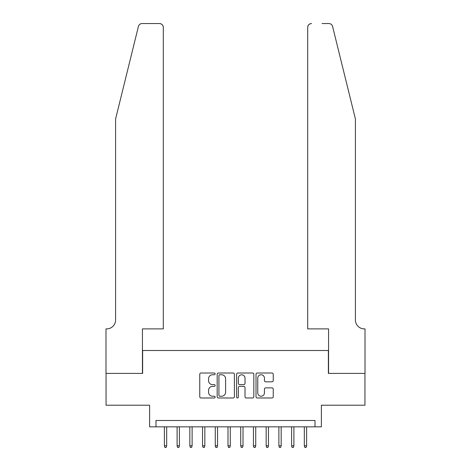 <?xml version="1.0" encoding="UTF-8"?>
<svg xmlns="http://www.w3.org/2000/svg" width="471" height="471" viewBox="0 0 471 471"><rect width="100%" height="100%" fill="white"/><g stroke="black" fill="none" stroke-linecap="round" stroke-linejoin="round"><path stroke-width="0.71" d="M215.147 373.88A0.871 0.871 0 0 0 214.27 373.008L201.005 373.008A1.248 1.248 0 0 0 199.757 374.257L199.757 396.735A1.248 1.248 0 0 0 201.005 397.983L214.27 397.983A0.871 0.871 0 0 0 215.147 397.106A0.871 0.871 0 0 0 214.27 396.235L212.556 396.235A3.998 3.998 0 0 1 208.559 392.237L208.559 390.365A3.998 3.998 0 0 1 212.556 386.367L214.27 386.367A0.871 0.871 0 0 0 215.147 385.496A0.871 0.871 0 0 0 214.27 384.619L212.556 384.619A3.998 3.998 0 0 1 208.559 380.621L208.559 378.749A3.998 3.998 0 0 1 212.556 374.757L214.27 374.757A0.871 0.871 0 0 0 215.147 373.88M271.997 381.81A1.248 1.248 0 0 0 273.245 380.562L273.245 374.257A1.248 1.248 0 0 0 271.997 373.008L257.26 373.008A1.248 1.248 0 0 0 256.012 374.257L256.012 396.735A1.248 1.248 0 0 0 257.26 397.983L271.997 397.983A1.248 1.248 0 0 0 273.245 396.735L273.245 389.117A1.248 1.248 0 0 0 271.997 387.868L265.691 387.868A1.248 1.248 0 0 0 264.437 389.117L264.437 392.891A3.338 3.338 0 0 1 261.099 396.235A3.338 3.338 0 0 1 257.761 392.891L257.761 378.095A3.338 3.338 0 0 1 261.099 374.757A3.338 3.338 0 0 1 264.437 378.095L264.437 380.562A1.248 1.248 0 0 0 265.691 381.81L271.997 381.81M315.011 426.838L321.375 426.838L321.375 405.213L364.948 405.213L364.948 373.409L328.369 373.409L328.369 350.506L142.631 350.506L142.631 373.409L106.052 373.409L106.052 405.213L149.625 405.213L149.625 426.838L315.011 426.838L315.011 420.479L155.989 420.479L155.989 426.838M234.405 374.257A1.248 1.248 0 0 0 233.157 373.008L218.42 373.008A1.248 1.248 0 0 0 217.172 374.257L217.172 396.735A1.248 1.248 0 0 0 218.42 397.983L233.157 397.983A1.248 1.248 0 0 0 234.405 396.735L234.405 374.257M237.843 373.008L252.58 373.008A1.248 1.248 0 0 1 253.828 374.257L253.828 396.735A1.248 1.248 0 0 1 252.58 397.983L246.268 397.983A1.248 1.248 0 0 1 245.02 396.735L245.02 387.615A1.248 1.248 0 0 0 243.772 386.367L239.592 386.367A1.248 1.248 0 0 0 238.344 387.615L238.344 397.106A0.871 0.871 0 0 1 237.466 397.983A0.871 0.871 0 0 1 236.595 397.106L236.595 374.257A1.248 1.248 0 0 1 237.843 373.008M219.798 374.757A0.871 0.871 0 0 0 218.921 375.628L218.921 395.357A0.871 0.871 0 0 0 219.798 396.235L221.605 396.235A3.998 3.998 0 0 0 225.603 392.237L225.603 378.749A3.998 3.998 0 0 0 221.605 374.757L219.798 374.757M245.02 378.154A3.338 3.338 0 0 0 241.682 374.816A3.338 3.338 0 0 0 238.344 378.154L238.344 383.37A1.248 1.248 0 0 0 239.592 384.619L243.772 384.619A1.248 1.248 0 0 0 245.02 383.37L245.02 378.154M166.675 445.796L166.163 447.45L164.891 447.45L164.385 445.796L166.675 445.796L166.675 426.838M164.385 445.796L164.385 426.838M138.415 26.453C139.387 24.362 139.387 24.362 138.415 26.453L115.595 118.963L115.595 319.974A8.908 8.908 0 0 1 106.687 328.882L105.987 328.882L105.987 373.409L142.436 373.409L142.436 328.882L163.302 328.882L163.302 27.365A3.815 3.815 0 0 0 159.486 23.55L142.118 23.55A3.815 3.815 0 0 0 138.415 26.453M148.924 23.55L159.486 23.55C161.788 23.791 163.06 25.063 163.302 27.365L163.302 328.882M115.595 319.974A8.908 8.908 0 0 1 106.687 328.882M348.41 90.597L332.585 26.453C331.613 24.362 331.613 24.362 332.585 26.453C331.613 24.362 331.613 24.362 332.585 26.453L355.405 118.963L355.405 319.974A8.908 8.908 0 0 0 364.313 328.882L365.013 328.882L365.013 373.409L328.564 373.409L328.564 328.882L307.698 328.882L307.698 27.365L307.698 328.882M322.076 23.55L328.882 23.55A3.815 3.815 0 0 1 332.585 26.453M311.514 23.55A3.815 3.815 0 0 0 307.698 27.365C307.94 25.063 309.212 23.791 311.514 23.55M355.405 319.974A8.908 8.908 0 0 0 364.313 328.882M179.398 445.796L178.886 447.45L177.614 447.45L177.108 445.796L179.398 445.796L179.398 426.838M177.108 445.796L177.108 426.838M192.115 445.796L191.609 447.45L190.337 447.45L189.825 445.796L192.115 445.796L192.115 426.838M189.825 445.796L189.825 426.838M204.838 445.796L204.332 447.45L203.06 447.45L202.548 445.796L204.838 445.796L204.838 426.838M202.548 445.796L202.548 426.838M217.561 445.796L217.054 447.45L215.783 447.45L215.271 445.796L217.561 445.796L217.561 426.838M215.271 445.796L215.271 426.838M230.284 445.796L229.777 447.45L228.506 447.45L227.993 445.796L230.284 445.796L230.284 426.838M227.993 445.796L227.993 426.838M243.007 445.796L242.494 447.45L241.223 447.45L240.716 445.796L243.007 445.796L243.007 426.838M240.716 445.796L240.716 426.838M255.729 445.796L255.217 447.45L253.946 447.45L253.439 445.796L255.729 445.796L255.729 426.838M253.439 445.796L253.439 426.838M268.452 445.796L267.94 447.45L266.668 447.45L266.162 445.796L268.452 445.796L268.452 426.838M266.162 445.796L266.162 426.838M281.175 445.796L280.663 447.45L279.391 447.45L278.885 445.796L281.175 445.796L281.175 426.838M278.885 445.796L278.885 426.838M293.892 445.796L293.386 447.45L292.114 447.45L291.602 445.796L293.892 445.796L293.892 426.838M291.602 445.796L291.602 426.838M306.615 445.796L306.109 447.45L304.837 447.45L304.325 445.796L306.615 445.796L306.615 426.838M304.325 445.796L304.325 426.838"/></g></svg>
